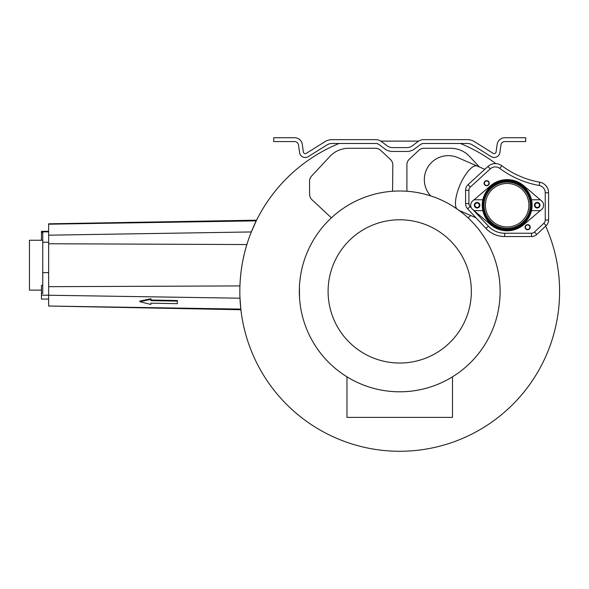 <?xml version="1.0" encoding="UTF-8"?>
<svg xmlns="http://www.w3.org/2000/svg" width="589" height="589" viewBox="0 0 589 589"><rect width="100%" height="100%" fill="white"/><g stroke="black" fill="none" stroke-linecap="round" stroke-linejoin="round"><path stroke-width="0.88" d="M300.699 307.995L300.707 308.018A100.402 100.402 0 0 0 399.725 391.803A100.402 100.402 0 0 0 500.127 291.4A100.402 100.402 0 0 0 331.379 217.849A100.402 100.402 0 0 0 300.419 276.594L299.911 280.497M299.418 287.012L299.499 285.378A100.402 100.402 0 0 0 299.44 286.548L299.396 287.432M299.433 296.208L299.602 298.947A100.402 100.402 0 0 0 299.632 299.3L299.845 301.634M457.13 209.029L456.6 208.668A23.98 8.202 113.5 0 1 460.097 184.747A23.98 8.202 113.5 0 1 477.178 166.024L457.889 157.631A23.98 23.98 0 0 0 430.714 195.901A23.98 23.98 0 0 1 457.889 157.631A23.98 23.98 0 0 0 430.714 195.901A100.402 100.402 0 0 0 299.322 291.4A100.402 100.402 0 0 0 483.297 347.039A100.402 100.402 0 0 0 459.155 210.479A100.402 100.402 0 0 0 459.074 210.42M299.411 287.101L299.337 289.619M299.322 291.4L299.322 292.277M299.337 293.41L299.411 295.707M299.632 299.3L299.58 298.579M299.801 301.229L300.132 304.13M299.963 302.731L300.397 306.074M300.169 304.447L300.633 307.598A100.402 100.402 0 0 0 300.707 308.018M300.677 307.856L300.427 306.287M299.867 301.877L300.037 303.379M299.595 283.95L299.499 285.378M299.573 284.31L299.61 283.824M299.602 283.92L299.963 280.069M299.772 281.866L299.838 281.203M300.029 279.51L300.147 278.575M300.707 274.783L300.508 275.998M299.352 289.015L299.529 297.916L299.426 286.799M299.389 287.623L299.44 286.548L299.389 287.623M299.764 281.998L299.595 283.994M299.794 281.675L299.61 283.758M299.632 283.523L299.595 283.972M299.617 283.699L299.646 283.331M299.934 280.305L300 279.775M299.853 281.115L299.97 280.011M299.794 281.66L299.632 283.464M399.725 219.778A71.622 71.622 0 0 0 328.095 291.4A71.622 71.622 0 0 0 399.725 363.03A71.622 71.622 0 0 0 471.347 291.4A71.622 71.622 0 0 0 399.725 219.778M458.905 210.295A100.402 100.402 0 0 0 457.852 209.537M457.808 209.507A100.402 100.402 0 0 0 448.428 203.61M455.746 208.086L455.312 207.799M452.543 206.017L458.838 210.251M476.074 217.842L459.022 210.383M430.714 195.901L434.52 197.227M435.993 197.779L437.612 198.427A100.402 100.402 0 0 0 436.957 198.162L436.957 198.162M439.335 199.148L441.117 199.929A100.402 100.402 0 0 0 439.335 199.148M444.717 201.644L446.462 202.542M449.716 204.331L451.189 205.193M339.058 143.48A159.877 159.877 0 0 0 252.445 353.614A159.877 159.877 0 0 0 463.477 438.017A159.877 159.877 0 0 0 545.657 226.11M495.798 163.617A159.877 159.877 0 0 0 460.384 143.48M418.654 141.117L380.796 141.117M331.997 143.48L375.686 143.48A5.757 5.757 0 0 1 379.139 144.636L384.794 148.884A12.789 12.789 0 0 0 392.488 151.447L406.962 151.447A12.789 12.789 0 0 0 414.649 148.884L420.303 144.636A5.757 5.757 0 0 1 423.763 143.48L467.452 143.48A9.291 9.291 0 0 1 472.378 144.894L491.13 156.615A5.757 5.757 0 0 0 499.877 152.536L500.937 144.997A3.998 3.998 0 0 1 504.898 141.559L525.705 141.559L525.705 137.723L504.898 137.723A7.834 7.834 0 0 0 497.138 144.467L496.078 151.999A1.922 1.922 0 0 1 493.162 153.361L474.41 141.64A13.127 13.127 0 0 0 467.452 139.645L423.763 139.645A9.593 9.593 0 0 0 417.999 141.566L412.344 145.814A8.953 8.953 0 0 1 406.97 147.611L392.473 147.611A8.953 8.953 0 0 1 387.098 145.814L381.444 141.566A9.593 9.593 0 0 0 375.686 139.645L331.997 139.645A13.127 13.127 0 0 0 325.04 141.64L306.28 153.361A1.922 1.922 0 0 1 303.364 151.999L302.304 144.467A7.834 7.834 0 0 0 294.552 137.723L273.738 137.723L273.738 141.559L294.552 141.559A3.998 3.998 0 0 1 298.505 144.997L299.565 152.536A5.757 5.757 0 0 0 308.319 156.615L327.072 144.894A9.291 9.291 0 0 1 331.997 143.48M241.733 266.905L241.637 267.539M240.643 275.468L240.555 276.374L240.643 275.468M240.386 278.325L240.246 280.114L240.386 278.325M239.9 287.248L239.937 285.982M239.922 286.519L239.907 286.924L239.922 286.519M243.279 258.453L243.021 259.712M245.723 248.47L246.121 247.063L245.723 248.47M246.467 245.871L246.754 244.914L246.467 245.871M246.975 244.192L247.211 243.448L246.975 244.192M244.111 254.728L243.824 255.957M239.966 297.585L240.827 309.1L48.637 306.022L48.637 286.681L239.944 285.915M256.583 220.183L48.637 223.82L48.637 224.195L256.252 220.853L251.091 232.508M245.429 249.53L247.255 243.301M248.094 240.724L248.249 240.26M248.948 238.228L249.368 237.05M249.773 235.946L250.156 234.93M240.216 280.555L240.651 275.357M241.254 270.233L242.027 265.102M242.985 259.896L244.126 254.676M239.87 288.603L239.863 289.125M239.907 295.921L239.937 296.819M240.901 309.74L48.637 306.022M48.637 224.195L48.637 235.18L251.312 231.948M48.637 286.681L48.637 235.18M150.894 303.858L150.902 303.166L177.333 303.674L177.399 300.537L150.961 300.029M177.385 301.119L150.953 300.618L150.99 298.756L139.865 301.097L139.851 301.686L150.88 304.439L150.902 303.166M150.975 299.345L139.851 301.686M392.561 191.256L392.819 165.082A7.672 7.672 0 0 0 390.374 159.391L380.649 150.32A7.672 7.672 0 0 0 375.407 148.259L348.585 148.288A25.577 25.577 0 0 0 329.906 156.424L311.618 176.037A7.672 7.672 0 0 0 309.549 181.287L309.578 194.193A7.672 7.672 0 0 0 312.015 199.789L331.379 217.849M468.078 217.864L470.67 215.493M479.409 166.989L469.514 156.402A25.577 25.577 0 0 0 450.828 148.288L424.006 148.288A7.672 7.672 0 0 0 418.757 150.357L409.34 159.177A7.672 7.672 0 0 0 406.911 164.78L406.911 191.256M548.58 220.05A7.672 7.672 0 0 1 546.143 225.661L536.726 234.474A7.672 7.672 0 0 1 531.477 236.542L504.663 236.542A25.577 25.577 0 0 1 485.969 228.429L467.659 208.837A7.672 7.672 0 0 1 465.59 203.595L465.59 190.291A7.672 7.672 0 0 1 468.086 184.629L487.972 166.451A10.852 10.852 0 0 1 501.784 165.752A90.338 90.338 0 0 0 539.76 182.215A10.712 10.712 0 0 1 548.58 192.758L548.58 220.05L545.259 220.05L545.259 192.758A7.399 7.399 0 0 0 539.171 185.483A93.651 93.651 0 0 1 499.803 168.41A7.539 7.539 0 0 0 490.21 168.896L470.324 187.074A4.359 4.359 0 0 0 468.903 190.291L468.903 203.595A4.359 4.359 0 0 0 470.081 206.57L471.539 208.138M546.143 225.661L543.883 223.238A4.359 4.359 0 0 0 545.259 220.05M543.883 223.238L534.459 232.051A4.359 4.359 0 0 1 531.477 233.229L504.663 233.229A22.264 22.264 0 0 1 488.391 226.169L473.144 209.853M485.417 205.208A21.741 21.741 0 0 1 507.158 183.466A21.741 21.741 0 0 1 528.9 205.208A21.741 21.741 0 0 1 507.158 226.949A21.741 21.741 0 0 1 485.417 205.208M527.656 224.954A2.238 2.238 0 0 0 525.417 227.192A2.238 2.238 0 0 0 527.656 229.43A2.238 2.238 0 0 0 529.894 227.192A2.238 2.238 0 0 0 527.656 224.954M478.739 203.684A2.238 2.238 0 0 1 478.629 206.842A2.238 2.238 0 0 1 475.463 206.732A2.238 2.238 0 0 1 475.573 203.573A2.238 2.238 0 0 1 478.739 203.684M535.578 206.732A2.238 2.238 0 0 1 535.688 203.573A2.238 2.238 0 0 1 538.854 203.684A2.238 2.238 0 0 1 538.744 206.842A2.238 2.238 0 0 1 535.578 206.732M486.661 185.461A2.238 2.238 0 0 0 488.899 183.223A2.238 2.238 0 0 0 486.661 180.985A2.238 2.238 0 0 0 484.423 183.223A2.238 2.238 0 0 0 486.661 185.461M346.965 376.827L346.965 417.387L452.485 417.387L452.485 376.827M527.656 229.747A2.555 2.555 0 0 1 525.101 227.192A2.555 2.555 0 0 1 527.656 224.63A2.555 2.555 0 0 1 530.218 227.192A2.555 2.555 0 0 1 527.656 229.747M478.975 203.463A2.555 2.555 0 0 1 478.85 207.078A2.555 2.555 0 0 1 475.235 206.953A2.555 2.555 0 0 1 475.36 203.338A2.555 2.555 0 0 1 478.975 203.463M535.342 206.953A2.555 2.555 0 0 1 535.475 203.338A2.555 2.555 0 0 1 539.09 203.463A2.555 2.555 0 0 1 538.957 207.078A2.555 2.555 0 0 1 535.342 206.953M486.661 180.668A2.555 2.555 0 0 1 489.216 183.223A2.555 2.555 0 0 1 486.661 185.785A2.555 2.555 0 0 1 484.099 183.223A2.555 2.555 0 0 1 486.661 180.668M534.437 205.208A2.783 2.783 0 0 1 537.212 202.425A2.783 2.783 0 0 1 539.995 205.208A2.783 2.783 0 0 1 537.212 207.991A2.783 2.783 0 0 1 534.437 205.208M540.246 199.774L523.739 185.726A25.577 25.577 0 0 0 490.585 185.726L474.071 199.774L482.818 199.774A24.944 24.944 0 0 0 507.158 230.152A24.944 24.944 0 0 0 531.499 199.774L540.246 199.774L541.652 200.967A5.566 5.566 0 0 1 541.652 209.448L540.246 210.641L531.499 210.641M482.818 210.641L474.071 210.641L490.585 224.689A25.577 25.577 0 0 0 523.739 224.689L540.246 210.641M474.071 199.774L472.665 200.967A5.566 5.566 0 0 0 472.665 209.448L474.071 210.641M474.322 205.208A2.783 2.783 0 0 1 477.105 202.425A2.783 2.783 0 0 1 479.888 205.208A2.783 2.783 0 0 1 477.105 207.991A2.783 2.783 0 0 1 474.322 205.208M531.499 199.774A24.944 24.944 0 0 0 482.818 199.774M484.062 205.208A23.096 23.096 0 0 0 507.158 228.304A23.096 23.096 0 0 0 530.255 205.208A23.096 23.096 0 0 0 507.158 182.111A23.096 23.096 0 0 0 484.062 205.208M531.197 205.208A24.039 24.039 0 0 1 507.158 229.246A24.039 24.039 0 0 1 483.12 205.208A24.039 24.039 0 0 1 507.158 181.169A24.039 24.039 0 0 1 531.197 205.208M48.637 231.86L41.473 231.86L41.473 240.246M41.473 231.86L41.473 231.293L48.637 231.293M42.754 285.341L41.473 285.341L41.473 293.359L42.754 293.359L42.754 232.677L41.473 232.677M48.637 299.072L41.473 299.072L41.473 293.359M41.473 290.127L29.45 290.127L29.45 240.246L42.754 240.246M239.988 298.203L41.473 295.126M48.637 243.758L246.865 244.545M548.58 192.758L545.259 192.758M536.726 234.474L534.459 232.051M531.477 236.542L531.477 233.229M504.663 236.542L504.663 233.229M485.969 228.429L488.391 226.169M467.659 208.837L470.081 206.57M465.59 203.595L468.903 203.595M465.59 190.291L468.903 190.291M468.086 184.629L470.324 187.074M487.972 166.451L490.21 168.896M501.784 165.752L499.803 168.41M539.76 182.215L539.171 185.483M48.637 242.212L42.754 242.212M48.637 272.619L42.754 272.619M477.178 166.024L484.813 169.337"/></g></svg>
